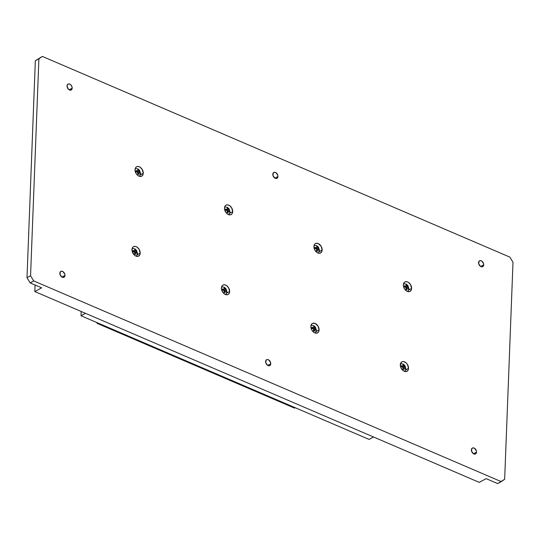 <?xml version="1.0" encoding="UTF-8"?>
<svg xmlns="http://www.w3.org/2000/svg" width="540" height="540" viewBox="0 0 540 540"><rect width="100%" height="100%" fill="white"/><g stroke="black" fill="none" stroke-linecap="round" stroke-linejoin="round"><path stroke-width="0.81" d="M137.612 174.042L137.815 172.274L136.202 171.713L136.242 170.586L137.862 171.146L137.788 169.526L138.773 169.952L138.847 171.572L140.191 172.28L139.151 172.847L140.191 172.28L140.15 173.407L138.807 172.699L137.768 173.266L138.807 172.699L138.605 174.467L137.612 174.042L137.794 172.901L137.268 172.037L136.202 171.713L136.242 171.139A3.213 1.539 -177.8 0 0 135.135 171.011A3.213 1.539 2.2 0 1 136.242 171.139L136.242 170.586L137.315 170.91L137.882 170.519L137.788 169.526L138.301 169.729L140.191 172.834A3.213 1.539 2.2 0 1 140.643 173.644A3.213 1.539 2.2 0 1 139.894 174.602M140.643 173.644A3.213 1.539 -177.8 0 0 140.191 172.834L140.15 173.407L139.354 172.935L138.78 173.326L138.605 174.467M137.815 172.274L137.464 172.469L137.815 172.274M137.862 171.146L136.633 171.815L137.862 171.146M138.773 169.952L137.889 170.438L138.773 169.952M138.847 171.572L137.673 172.213L138.847 171.572M227.016 291.951A3.213 1.539 -177.8 0 0 226.564 291.148L226.523 291.722L225.727 291.242L225.153 291.634L224.978 292.775L223.985 292.349L224.188 290.588L222.568 290.027L222.608 289.447A3.213 1.539 -177.8 0 0 221.508 289.319A3.213 1.539 2.2 0 1 222.608 289.447L222.615 288.893L223.681 289.224L224.255 288.832L224.161 287.84L224.674 288.043L226.564 291.148A3.213 1.539 2.2 0 1 227.016 291.951A3.213 1.539 2.2 0 1 226.267 292.91M222.615 288.893L224.235 289.46L223.007 290.129L224.235 289.46L224.255 288.832L223.681 289.224L224.235 289.46L224.161 287.84L225.146 288.266L224.255 288.752M226.523 291.722L225.173 291.013L224.134 291.58M224.978 292.775L223.985 292.349L224.168 291.209L223.641 290.351L222.568 290.027M224.046 290.527L225.221 289.879L226.564 290.594L225.524 291.161M224.694 206.874L227.36 207.326L229.007 208.737L230.081 212.065A3.213 1.539 -177.8 0 0 229.635 211.235L229.595 211.808L228.791 211.329L228.224 211.721L228.042 212.861L227.056 212.436L227.259 210.674L226.712 210.438L227.232 211.295L227.259 210.674L225.639 210.107L225.679 209.534A3.213 1.539 -177.8 0 0 224.579 209.405A3.213 1.539 2.2 0 1 225.679 209.534L225.686 208.98L226.753 209.311L227.327 208.919L227.232 207.927L227.745 208.13L229.635 211.235A3.213 1.539 2.2 0 1 230.081 212.038A3.213 1.539 2.2 0 1 229.338 212.996M225.686 208.98L227.3 209.547L226.078 210.215L227.3 209.547L227.232 207.927L228.218 208.352L227.327 208.838M229.595 211.808L228.245 211.093L227.205 211.667M228.042 212.861L227.056 212.436L227.232 211.295L226.712 210.438L225.639 210.107M227.117 210.607L228.292 209.966L228.839 210.202L229.635 210.681L228.596 211.248M313.274 329.177L313.632 328.982L312.012 328.421L312.053 327.848A3.213 1.539 -177.8 0 0 310.952 327.719A3.213 1.539 2.2 0 1 312.053 327.848L312.059 327.294L313.126 327.618L313.7 327.233L313.605 326.234L314.118 326.437L316.001 329.542A3.213 1.539 2.2 0 1 316.454 330.352A3.213 1.539 2.2 0 1 315.711 331.31M313.605 326.234L314.591 326.66L313.7 327.146L314.591 326.66L314.665 328.279L313.484 328.921L314.665 328.279L315.212 328.516L314.685 327.652L314.665 328.279L316.008 328.988L314.969 329.555M312.059 327.294L313.673 327.854L312.444 328.523M316.454 330.352A3.213 1.539 -177.8 0 0 316.001 329.542L315.961 330.115L314.618 329.407L313.578 329.974L314.618 329.407L314.415 331.175L313.43 330.75L313.605 329.609L313.085 328.745L312.012 328.421M315.961 330.115L315.164 329.643L314.415 331.175L313.43 330.75M316.346 249.264L316.703 249.068L315.083 248.508L315.124 247.934A3.213 1.539 -177.8 0 0 314.024 247.806A3.213 1.539 2.2 0 1 315.124 247.934L315.124 247.381L316.197 247.705L316.771 247.313L316.67 246.321L317.183 246.524L319.072 249.629A3.213 1.539 2.2 0 1 319.525 250.439A3.213 1.539 2.2 0 1 318.782 251.397M315.124 247.381L316.744 247.941L315.515 248.609M319.525 250.439A3.213 1.539 -177.8 0 0 319.072 249.629L319.032 250.202L317.689 249.494L316.649 250.06L317.689 249.494L317.662 250.121L318.236 249.73L317.689 249.494L317.486 251.262L316.501 250.837L316.676 249.696L316.156 248.832L315.083 248.508M319.032 250.202L318.236 249.73L317.662 250.121L317.486 251.262L316.501 250.837M316.67 246.321L317.662 246.746L316.771 247.232L317.662 246.746L317.756 247.739L317.729 248.366L316.555 249.007L317.729 248.366L319.079 249.075L318.04 249.642M403.144 365.546L404.035 365.06L404.109 366.68L405.452 367.389L404.413 367.956L405.452 367.389L405.412 368.516L404.062 367.808L403.022 368.375L404.062 367.808L403.859 369.576L402.874 369.151L403.076 367.382L401.456 366.822L401.497 366.248A3.213 1.539 -177.8 0 0 400.397 366.12A3.213 1.539 2.2 0 1 401.497 366.248L401.504 365.695L402.57 366.019L403.144 365.627L403.049 364.635L403.562 364.838L405.452 367.943A3.213 1.539 2.2 0 1 405.898 368.752A3.213 1.539 2.2 0 1 405.155 369.711M405.898 368.752A3.213 1.539 -177.8 0 0 405.452 367.943L405.412 368.516L404.608 368.044L404.042 368.429L403.859 369.576L402.874 369.151L403.049 368.01L402.53 367.146L401.456 366.822L401.504 365.695L403.117 366.255L401.895 366.923L403.117 366.255L403.049 364.635M404.109 366.68L402.935 367.322L404.109 366.68M405.938 289.238L406.141 287.469L404.527 286.909L404.568 285.775L406.188 286.342L406.114 284.722L406.627 284.924L407.099 285.147L407.174 286.76L408.517 287.476L407.477 288.043L408.517 287.476L408.476 288.603L407.133 287.894L406.094 288.461L407.133 287.894L406.931 289.656L405.938 289.238L406.12 288.09L405.594 287.233L404.527 286.909L404.568 286.335A3.213 1.539 -177.8 0 0 403.468 286.2A3.213 1.539 2.2 0 1 404.568 286.335L404.568 285.775L405.641 286.106L406.208 285.714L406.114 284.722L406.627 284.924L408.517 288.029A3.213 1.539 2.2 0 1 408.969 288.832A3.213 1.539 2.2 0 1 408.22 289.791M408.969 288.832A3.213 1.539 -177.8 0 0 408.517 288.029L408.476 288.603L407.68 288.124L407.106 288.515L406.931 289.656M406.141 287.469L405.79 287.665L406.141 287.469M406.188 286.342L404.96 287.01L406.188 286.342M407.099 285.147L406.215 285.633L407.099 285.147M407.174 286.76L405.999 287.408L407.174 286.76M134.818 250.351L135.709 249.865L135.776 251.485L137.119 252.194L136.087 252.761L137.119 252.194L137.079 253.321L135.736 252.612L134.696 253.179L135.736 252.612L135.533 254.381L134.548 253.955L134.744 252.187L133.13 251.626L133.171 251.053A3.213 1.539 -177.8 0 0 132.071 250.925A3.213 1.539 2.2 0 1 133.171 251.053L133.171 250.499L134.244 250.823L134.811 250.432L134.717 249.44L135.23 249.642L137.119 252.747A3.213 1.539 2.2 0 1 137.572 253.557A3.213 1.539 2.2 0 1 136.829 254.516M132.179 248.393L134.845 248.839L136.492 250.256L137.572 253.577A3.213 1.539 -177.8 0 0 137.119 252.747L137.079 253.321L136.282 252.848L135.709 253.24L135.533 254.381L134.548 253.955L134.723 252.815L134.197 251.951L133.13 251.626L133.171 250.499L134.791 251.06L133.562 251.728L134.791 251.06L134.717 249.44M135.776 251.485L134.602 252.126L135.776 251.485M295.319 407.747L294.597 408.146L295.319 407.747M97.058 323.339L294.597 408.146L97.058 323.339L97.781 322.94L97.058 323.339L97.085 322.643L97.058 323.339M373.538 436.982L369.09 439.418L373.538 436.982M81.007 315.745L369.09 439.418L81.007 315.745L85.455 313.308L81.007 315.745L81.169 311.472L81.007 315.745M476.523 452.108A3.341 2.288 -118.6 0 1 475.558 453.938A3.341 2.288 -118.6 0 1 472.79 453.215A3.341 2.288 -118.6 0 1 471.386 449.901A3.341 2.288 -118.6 0 1 472.351 448.072A3.341 2.288 -118.6 0 1 475.126 448.787A3.341 2.288 -118.6 0 1 476.523 452.108L473.499 453.762L476.523 452.108L476.375 450.9L474.572 448.342L473.081 447.869L471.886 448.457L471.542 451.109L473.344 453.668L475.288 454.059L476.287 453.148L476.523 452.108M72.178 88.148A3.341 2.288 -118.6 0 1 71.213 89.984A3.341 2.288 -118.6 0 1 68.445 89.262A3.341 2.288 -118.6 0 1 67.041 85.948A3.341 2.288 -118.6 0 1 68.006 84.112A3.341 2.288 -118.6 0 1 70.774 84.834A3.341 2.288 -118.6 0 1 72.178 88.148L69.147 89.802L72.178 88.148L72.023 86.947L71.132 85.219L69.721 84.112L68.728 83.916L67.534 84.503L67.068 86.542L68.519 89.336L70.942 90.099L71.935 89.188L72.178 88.148M64.982 275.427A3.341 2.288 -118.6 0 1 64.017 277.263A3.341 2.288 -118.6 0 1 61.249 276.541A3.341 2.288 -118.6 0 1 59.846 273.226A3.341 2.288 -118.6 0 1 60.811 271.391A3.341 2.288 -118.6 0 1 63.578 272.113A3.341 2.288 -118.6 0 1 64.982 275.427L61.952 277.081L64.982 275.427L64.827 274.226L63.025 271.667L61.533 271.195L60.338 271.782L60.001 274.428L61.803 276.986L62.802 277.418L64.152 277.182L64.982 275.427M277.952 176.486A3.341 2.288 -118.6 0 1 276.986 178.322A3.341 2.288 -118.6 0 1 274.212 177.599A3.341 2.288 -118.6 0 1 272.815 174.285A3.341 2.288 -118.6 0 1 273.78 172.449A3.341 2.288 -118.6 0 1 276.548 173.171A3.341 2.288 -118.6 0 1 277.952 176.486L274.921 178.146L277.952 176.486L277.796 175.284L275.994 172.726L274.502 172.253L273.308 172.841L272.963 175.493L274.766 178.052L276.716 178.436L277.709 177.525L277.952 176.486M270.756 363.771A3.341 2.288 -118.6 0 1 269.791 365.6A3.341 2.288 -118.6 0 1 267.023 364.878A3.341 2.288 -118.6 0 1 265.619 361.564A3.341 2.288 -118.6 0 1 266.584 359.728A3.341 2.288 -118.6 0 1 269.352 360.45A3.341 2.288 -118.6 0 1 270.756 363.771L267.725 365.425L270.756 363.771L270.601 362.563L268.799 360.005L267.307 359.532L266.112 360.119L265.768 362.772L267.577 365.33L269.521 365.715L270.257 365.209L270.756 363.771M483.719 264.829A3.341 2.288 -118.6 0 1 482.753 266.659A3.341 2.288 -118.6 0 1 479.986 265.937A3.341 2.288 -118.6 0 1 478.582 262.622A3.341 2.288 -118.6 0 1 479.547 260.793A3.341 2.288 -118.6 0 1 482.315 261.509A3.341 2.288 -118.6 0 1 483.719 264.829L480.695 266.483L483.719 264.829L483.57 263.621L481.761 261.063L480.276 260.591L479.081 261.178L478.737 263.831L480.539 266.389L482.031 266.854L482.888 266.578L483.719 264.829M140.197 253.152A5.36 3.672 -118.6 0 1 138.652 256.088A5.36 3.672 -118.6 0 1 134.217 254.934A5.36 3.672 -118.6 0 1 131.969 249.622A5.36 3.672 -118.6 0 1 133.515 246.685A5.36 3.672 -118.6 0 1 137.95 247.84A5.36 3.672 -118.6 0 1 140.197 253.152L137.389 254.691L140.197 253.152L139.124 249.311L137.066 247.118L135.459 246.429L133.947 246.497L132.766 247.306L132.084 248.738L132.212 251.552L134.345 255.056L135.905 256.088L138.22 256.277L139.82 254.819L140.197 253.152M143.269 173.239A5.36 3.672 -118.6 0 1 141.723 176.175A5.36 3.672 -118.6 0 1 137.288 175.021A5.36 3.672 -118.6 0 1 135.041 169.709A5.36 3.672 -118.6 0 1 136.586 166.772A5.36 3.672 -118.6 0 1 141.021 167.927A5.36 3.672 -118.6 0 1 143.269 173.239L140.461 174.778L143.269 173.239L142.196 169.398L140.137 167.204L138.53 166.516L137.018 166.583L135.83 167.393L135.155 168.824L135.081 170.66L136.114 173.549L137.41 175.142L138.976 176.175L141.291 176.364L142.891 174.906L143.269 173.239M229.642 291.553A5.36 3.672 -118.6 0 1 228.096 294.489A5.36 3.672 -118.6 0 1 223.661 293.335A5.36 3.672 -118.6 0 1 221.413 288.016L221.413 288.016A5.36 3.672 -118.6 0 1 222.959 285.079A5.36 3.672 -118.6 0 1 227.394 286.234A5.36 3.672 -118.6 0 1 229.642 291.553L226.834 293.085L229.642 291.553L228.569 287.712L226.51 285.518L224.903 284.83L223.391 284.897L222.203 285.701L221.413 288.016L221.657 289.953L223.094 292.714L224.546 294.05L226.935 294.806L228.312 294.361L229.264 293.213L229.642 291.553M232.713 211.64A5.36 3.672 -118.6 0 1 231.167 214.576A5.36 3.672 -118.6 0 1 226.732 213.422A5.36 3.672 -118.6 0 1 224.485 208.103A5.36 3.672 -118.6 0 1 226.031 205.166A5.36 3.672 -118.6 0 1 230.465 206.321A5.36 3.672 -118.6 0 1 232.713 211.64L229.898 213.172L232.713 211.64L231.633 207.799L229.581 205.605L227.975 204.917L226.463 204.984L225.275 205.787L224.485 208.103L224.728 210.04L226.159 212.8L227.617 214.137L230.006 214.893L231.383 214.448L232.328 213.3L232.713 211.64M319.086 329.947A5.36 3.672 -118.6 0 1 317.54 332.89A5.36 3.672 -118.6 0 1 313.106 331.729A5.36 3.672 -118.6 0 1 310.858 326.416A5.36 3.672 -118.6 0 1 312.404 323.48A5.36 3.672 -118.6 0 1 316.838 324.635A5.36 3.672 -118.6 0 1 319.086 329.947L316.271 331.486L319.086 329.947L318.006 326.106L315.151 323.48L312.836 323.291L311.648 324.101L310.858 326.416L311.101 328.347L311.931 330.257L313.99 332.451L315.596 333.14L317.756 332.755L318.701 331.614L319.086 329.947M322.157 250.034A5.36 3.672 -118.6 0 1 320.612 252.97A5.36 3.672 -118.6 0 1 316.177 251.816A5.36 3.672 -118.6 0 1 313.929 246.503A5.36 3.672 -118.6 0 1 315.475 243.567A5.36 3.672 -118.6 0 1 319.91 244.721A5.36 3.672 -118.6 0 1 322.157 250.034L319.343 251.573L322.157 250.034L321.077 246.193L318.222 243.567L315.907 243.378L314.719 244.188L314.037 245.619L314.172 248.434L315.002 250.344L317.061 252.538L318.668 253.226L320.18 253.159L321.773 251.701L322.157 250.034M408.53 368.348A5.36 3.672 -118.6 0 1 406.985 371.284A5.36 3.672 -118.6 0 1 402.55 370.13A5.36 3.672 -118.6 0 1 400.302 364.817A5.36 3.672 -118.6 0 1 401.848 361.874A5.36 3.672 -118.6 0 1 406.283 363.035A5.36 3.672 -118.6 0 1 408.53 368.348L405.715 369.887L408.53 368.348L407.45 364.507L406.154 362.914L403.792 361.625L402.28 361.692L401.092 362.502L400.343 365.762L400.889 367.726L402.671 370.251L404.237 371.284L406.553 371.473L408.146 370.015L408.53 368.348M411.601 288.434A5.36 3.672 -118.6 0 1 410.056 291.371A5.36 3.672 -118.6 0 1 405.614 290.216A5.36 3.672 -118.6 0 1 403.367 284.904A5.36 3.672 -118.6 0 1 404.912 281.961A5.36 3.672 -118.6 0 1 409.354 283.122A5.36 3.672 -118.6 0 1 411.601 288.434L408.787 289.973L411.601 288.434L410.522 284.594L408.463 282.4L406.856 281.711L405.351 281.779L404.163 282.589L403.367 284.904L403.616 286.834L404.447 288.745L406.505 290.932L408.112 291.62L409.624 291.56L411.217 290.101L411.601 288.434M227.671 210.303A5.36 3.672 61.4 0 0 227.219 209.588M224.606 290.216A5.36 3.672 61.4 0 0 224.154 289.501M513 262.298L504.664 479.284L497.664 483.584L501.228 481.633L33.716 280.928L30.145 282.879L41.668 287.82L34.816 291.566L479.277 482.382L34.816 291.566L41.668 287.82L30.145 282.879L33.716 280.928L30.564 275.751L27 277.702L30.145 282.879L27 277.702L30.564 275.751L38.9 58.766L35.336 60.716L27 277.702L35.336 60.716L42.336 56.416L35.336 60.716L42.336 56.416L509.855 257.121L513 262.298L504.664 479.284L501.228 481.633L33.716 280.928L30.564 275.751L38.9 58.766L42.336 56.416L509.855 257.121L513 262.298M486.135 478.636L479.277 482.382L486.135 478.636L497.664 483.584L486.135 478.636M35.066 284.985L34.816 291.566L35.066 284.985M135.25 168.48L137.916 168.925L139.563 170.343L140.643 173.664L139.563 176.378M221.623 286.787L224.289 287.24L225.936 288.65L227.009 291.978L225.936 294.692M229.007 214.778L230.081 212.065M311.067 325.188L313.726 325.64L315.38 327.051L316.454 330.372L315.374 333.086M314.138 245.275L316.798 245.72L318.445 247.138L319.525 250.459L318.445 253.172M400.511 363.589L403.178 364.034L404.825 365.445L405.898 368.773L404.825 371.486M403.576 283.675L406.242 284.121L407.889 285.532L408.969 288.86L407.889 291.573M136.492 256.291L137.572 253.577"/></g></svg>
